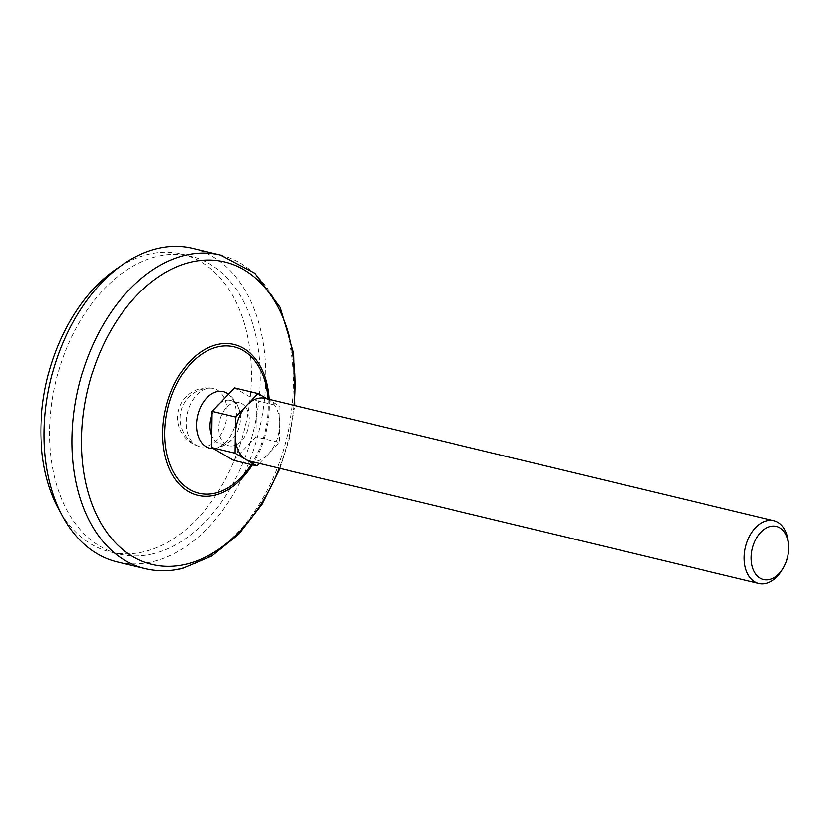 <?xml version="1.0" encoding="UTF-8"?>
<svg xmlns="http://www.w3.org/2000/svg" width="830" height="830" viewBox="0 0 830 830"><rect width="100%" height="100%" fill="white"/><g stroke="black" fill="none" stroke-linecap="round" stroke-linejoin="round"><path stroke-width="0.62" stroke-dasharray="4.15 3.11" d="M227.845 393.866A29.019 19.287 -76.5 0 1 235.398 423.539A29.019 19.287 -76.5 0 1 216.039 448.117A29.019 19.287 -76.5 0 1 214.742 448.376A29.019 19.287 -76.5 0 1 213.217 448.522M119.894 266.689A153.145 101.768 -76.5 0 1 181.936 254.156A153.145 101.768 -76.5 0 1 249.612 402.27A153.145 101.768 -76.5 0 1 144.078 551.711A153.145 101.768 -76.5 0 1 110.369 551.971A153.145 101.768 -76.5 0 1 60.798 512.618M152.865 553.828A153.145 101.768 -76.5 0 1 119.157 554.087A153.145 101.768 -76.5 0 1 55.984 381.395A153.145 101.768 -76.5 0 1 190.724 256.263A153.145 101.768 -76.5 0 1 258.4 404.376A153.145 101.768 -76.5 0 1 152.865 553.828M219.452 403.774A22.171 14.732 -76.5 0 1 230.398 400.517A22.171 14.732 -76.5 0 1 239.953 412.707A22.171 14.732 -76.5 0 1 234.091 437.099A22.171 14.732 -76.5 0 1 224.92 443.583A22.171 14.732 -76.5 0 1 220.043 443.614A22.171 14.732 -76.5 0 1 211.775 435.74M212.065 414.803A22.171 14.732 -76.5 0 1 216.381 406.98M279.575 424.472L279.835 406.399L268.889 400.039A32.245 21.424 -76.5 0 1 279.575 424.472A32.245 21.424 -76.5 0 1 268.132 454.238L279.326 442.535L279.575 424.472M233.5 460.308L255.899 436.912L279.326 442.535M255.899 436.912L256.408 400.776L279.835 406.399M259.334 463.42L268.132 454.238A32.245 21.424 -76.5 0 1 256.999 461.096A32.245 21.424 -76.5 0 1 249.903 461.158M256.408 400.776L234.506 388.035M264.967 398.452A32.245 21.424 -76.5 0 1 268.889 400.039L267.021 398.95M233.707 445.689A22.171 14.732 -76.5 0 1 228.821 445.731A22.171 14.732 -76.5 0 1 219.68 420.737A22.171 14.732 -76.5 0 1 239.185 402.623A22.171 14.732 -76.5 0 1 248.979 424.057A22.171 14.732 -76.5 0 1 233.707 445.689M788.272 542.208A32.245 21.424 -76.5 0 1 781.383 570.884M192.602 248.429A161.207 107.122 -76.5 0 1 263.847 404.335A161.207 107.122 -76.5 0 1 152.751 561.651A161.207 107.122 -76.5 0 1 117.269 561.92M227.119 412.666A29.807 19.806 -76.5 0 1 199.117 446.436A29.807 19.806 -76.5 0 1 196.876 445.565A29.807 19.806 -76.5 0 1 186.169 422.532A29.807 19.806 -76.5 0 1 210.644 388.253A29.807 19.806 -76.5 0 1 213.04 388.492A29.807 19.806 -76.5 0 1 227.119 412.666M267.945 399.168A75.312 50.039 -76.5 0 1 251.189 464.561M269.055 399.438A77.605 51.574 -76.5 0 1 252.341 464.842M220.448 255.121A161.207 107.122 -76.5 0 1 291.683 411.026A161.207 107.122 -76.5 0 1 180.598 568.342A161.207 107.122 -76.5 0 1 145.105 568.612M294.204 405.486A155.521 103.345 -76.5 0 1 279.139 468.182M110.369 551.971L119.157 554.087M181.936 254.156L190.724 256.263M214.742 448.376A30.222 30.222 0 0 0 234.091 437.099M239.953 412.707A30.222 30.222 0 0 0 228.478 394.343M220.043 443.614L228.821 445.731M230.398 400.517L239.185 402.623M279.886 468.359L289.504 437.773L294.961 405.663M210.644 388.253A30.222 30.222 0 0 0 196.876 445.565M213.04 388.492A29.828 29.828 0 0 0 178.357 410.809A29.828 29.828 0 0 0 199.117 446.436"/><path stroke-width="1.25" d="M213.217 448.522A29.019 19.287 -76.5 0 1 197.965 414.357A29.019 19.287 -76.5 0 1 227.845 393.866A30.222 30.222 0 0 1 228.478 394.343M60.798 512.618A153.145 101.768 -76.5 0 1 119.894 266.689M211.775 435.74A22.171 14.732 -76.5 0 1 212.065 414.803M216.381 406.98A22.171 14.732 -76.5 0 1 219.452 403.774M267.021 398.95L257.933 393.669L234.506 388.035L212.107 411.441L211.609 447.577L233.5 460.308L256.927 465.941L259.334 463.42M211.609 447.577L235.035 453.211L256.927 465.941M212.107 411.441L235.533 417.075L235.035 453.211M257.933 393.669L235.533 417.075M782.669 568.872L781.383 570.884A32.245 21.424 -76.5 0 1 765.872 583.386A32.245 21.424 -76.5 0 1 758.776 583.438L249.903 461.158A32.245 21.424 -76.5 0 1 245.981 459.581A32.245 21.424 -76.5 0 1 235.284 435.148A32.245 21.424 -76.5 0 1 246.738 405.372A32.245 21.424 -76.5 0 1 264.967 398.452L773.84 520.742A32.245 21.424 -76.5 0 1 788.272 542.208L788.5 544.584A27.297 18.136 -76.5 0 1 782.669 568.872A27.297 18.136 -76.5 0 1 769.524 579.454A27.297 18.136 -76.5 0 1 751.15 558.777A27.297 18.136 -76.5 0 1 768.424 527.04A27.297 18.136 -76.5 0 1 788.5 544.584M758.776 583.438A32.245 21.424 -76.5 0 1 745.475 547.084A32.245 21.424 -76.5 0 1 773.84 520.742M145.105 568.612L117.269 561.92A161.207 107.122 -76.5 0 1 50.775 380.15A161.207 107.122 -76.5 0 1 192.602 248.429L220.448 255.121A161.207 107.122 -76.5 0 0 78.622 386.832A161.207 107.122 -76.5 0 0 145.105 568.612C157.316 571.507 169.808 571.424 182.59 568.353L211.816 556.007L238.791 534.136L261.948 504.267L279.886 468.359M251.189 464.561A75.312 50.039 -76.5 0 1 215.416 493.051A75.312 50.039 -76.5 0 1 164.703 435.221A75.312 50.039 -76.5 0 1 213.486 348.029A75.312 50.039 -76.5 0 1 267.945 399.168M252.341 464.842A77.605 51.574 -76.5 0 1 214.856 495.157A77.605 51.574 -76.5 0 1 162.597 435.211A77.605 51.574 -76.5 0 1 213.372 345.539A77.605 51.574 -76.5 0 1 269.055 399.438M279.139 468.182A155.521 103.345 -76.5 0 1 186.262 564.161A155.521 103.345 -76.5 0 1 81.714 432.98A155.521 103.345 -76.5 0 1 198.899 260.703A155.521 103.345 -76.5 0 1 294.204 405.486M294.961 405.663L293.83 353.258L280.021 307.411L254.737 273.267L220.448 255.121"/></g></svg>
